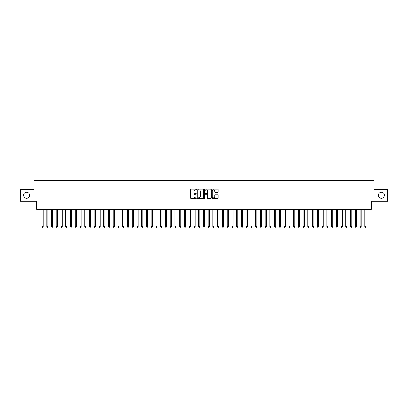 <?xml version="1.0" encoding="UTF-8"?>
<svg xmlns="http://www.w3.org/2000/svg" width="408" height="408" viewBox="0 0 408 408"><rect width="100%" height="100%" fill="white"/><g stroke="black" fill="none" stroke-linecap="round" stroke-linejoin="round"><path stroke-width="0.61" d="M196.406 189.531A0.326 0.326 0 0 0 196.08 189.205L191.128 189.205A0.464 0.464 0 0 0 190.664 189.669L190.664 198.059A0.464 0.464 0 0 0 191.128 198.523L196.08 198.523A0.326 0.326 0 0 0 196.406 198.196A0.326 0.326 0 0 0 196.08 197.87L195.437 197.87A1.489 1.489 0 0 1 193.948 196.381L193.948 195.682A1.489 1.489 0 0 1 195.437 194.193L196.08 194.193A0.326 0.326 0 0 0 196.406 193.866A0.326 0.326 0 0 0 196.08 193.54L195.437 193.54A1.489 1.489 0 0 1 193.948 192.046L193.948 191.347A1.489 1.489 0 0 1 195.437 189.858L196.08 189.858A0.326 0.326 0 0 0 196.406 189.531M378.389 195.289A3.04 3.04 0 0 0 381.429 198.329A3.04 3.04 0 0 0 384.469 195.289A3.04 3.04 0 0 0 381.429 192.25A3.04 3.04 0 0 0 378.389 195.289M23.531 195.289A3.04 3.04 0 0 0 26.571 198.329A3.04 3.04 0 0 0 29.611 195.289A3.04 3.04 0 0 0 26.571 192.25A3.04 3.04 0 0 0 23.531 195.289M217.617 192.489A0.464 0.464 0 0 0 218.086 192.025L218.086 189.669A0.464 0.464 0 0 0 217.617 189.205L212.119 189.205A0.464 0.464 0 0 0 211.655 189.669L211.655 198.059A0.464 0.464 0 0 0 212.119 198.523L217.617 198.523A0.464 0.464 0 0 0 218.086 198.059L218.086 195.218A0.464 0.464 0 0 0 217.617 194.749L215.266 194.749A0.464 0.464 0 0 0 214.797 195.218L214.797 196.625A1.244 1.244 0 0 1 213.552 197.87A1.244 1.244 0 0 1 212.308 196.625L212.308 191.102A1.244 1.244 0 0 1 213.552 189.858A1.244 1.244 0 0 1 214.797 191.102L214.797 192.025A0.464 0.464 0 0 0 215.266 192.489L217.617 192.489M368.965 209.294L371.341 209.294L371.341 201.221L387.6 201.221L387.6 189.353L373.952 189.353L373.952 180.81L34.048 180.81L34.048 189.353L20.4 189.353L20.4 201.221L36.659 201.221L36.659 209.294L368.965 209.294L368.965 206.917L39.035 206.917L39.035 209.294M203.592 189.669A0.464 0.464 0 0 0 203.128 189.205L197.63 189.205A0.464 0.464 0 0 0 197.161 189.669L197.161 198.059A0.464 0.464 0 0 0 197.63 198.523L203.128 198.523A0.464 0.464 0 0 0 203.592 198.059L203.592 189.669M204.872 189.205L210.37 189.205A0.464 0.464 0 0 1 210.839 189.669L210.839 198.059A0.464 0.464 0 0 1 210.37 198.523L208.019 198.523A0.464 0.464 0 0 1 207.555 198.059L207.555 194.657A0.464 0.464 0 0 0 207.085 194.193L205.525 194.193A0.464 0.464 0 0 0 205.061 194.657L205.061 198.196A0.326 0.326 0 0 1 204.734 198.523A0.326 0.326 0 0 1 204.408 198.196L204.408 189.669A0.464 0.464 0 0 1 204.872 189.205M198.14 189.858A0.326 0.326 0 0 0 197.814 190.184L197.814 197.543A0.326 0.326 0 0 0 198.14 197.87L198.818 197.87A1.489 1.489 0 0 0 200.308 196.381L200.308 191.347A1.489 1.489 0 0 0 198.818 189.858L198.14 189.858M207.555 191.128A1.244 1.244 0 0 0 206.305 189.878A1.244 1.244 0 0 0 205.061 191.128L205.061 193.071A0.464 0.464 0 0 0 205.525 193.54L207.085 193.54A0.464 0.464 0 0 0 207.555 193.071L207.555 191.128M41.998 209.294L41.998 226.573L43.187 226.573L43.187 209.294M43.187 226.573L42.83 227.19L42.355 227.19L41.998 226.573M46.747 209.294L46.747 226.573L47.935 226.573L47.935 209.294M47.935 226.573L47.578 227.19L47.104 227.19L46.747 226.573M51.495 209.294L51.495 226.573L52.683 226.573L52.683 209.294M52.683 226.573L52.326 227.19L51.852 227.19L51.495 226.573M56.243 209.294L56.243 226.573L57.431 226.573L57.431 209.294M57.431 226.573L57.074 227.19L56.6 227.19L56.243 226.573M60.991 209.294L60.991 226.573L62.174 226.573L62.174 209.294M62.174 226.573L61.822 227.19L61.343 227.19L60.991 226.573M65.734 209.294L65.734 226.573L66.922 226.573L66.922 209.294M66.922 226.573L66.565 227.19L66.091 227.19L65.734 226.573M70.482 209.294L70.482 226.573L71.67 226.573L71.67 209.294M71.67 226.573L71.313 227.19L70.839 227.19L70.482 226.573M75.23 209.294L75.23 226.573L76.418 226.573L76.418 209.294M76.418 226.573L76.061 227.19L75.587 227.19L75.23 226.573M79.978 209.294L79.978 226.573L81.166 226.573L81.166 209.294M81.166 226.573L80.809 227.19L80.335 227.19L79.978 226.573M84.726 209.294L84.726 226.573L85.915 226.573L85.915 209.294M85.915 226.573L85.558 227.19L85.083 227.19L84.726 226.573M89.474 209.294L89.474 226.573L90.658 226.573L90.658 209.294M90.658 226.573L90.306 227.19L89.826 227.19L89.474 226.573M94.217 209.294L94.217 226.573L95.406 226.573L95.406 209.294M95.406 226.573L95.049 227.19L94.574 227.19L94.217 226.573M98.966 209.294L98.966 226.573L100.154 226.573L100.154 209.294M100.154 226.573L99.797 227.19L99.323 227.19L98.966 226.573M103.714 209.294L103.714 226.573L104.902 226.573L104.902 209.294M104.902 226.573L104.545 227.19L104.071 227.19L103.714 226.573M108.462 209.294L108.462 226.573L109.65 226.573L109.65 209.294M109.65 226.573L109.293 227.19L108.819 227.19L108.462 226.573M113.21 209.294L113.21 226.573L114.398 226.573L114.398 209.294M114.398 226.573L114.041 227.19L113.567 227.19L113.21 226.573M117.958 209.294L117.958 226.573L119.141 226.573L119.141 209.294M119.141 226.573L118.789 227.19L118.31 227.19L117.958 226.573M122.701 209.294L122.701 226.573L123.889 226.573L123.889 209.294M123.889 226.573L123.532 227.19L123.058 227.19L122.701 226.573M127.449 209.294L127.449 226.573L128.637 226.573L128.637 209.294M128.637 226.573L128.28 227.19L127.806 227.19L127.449 226.573M132.197 209.294L132.197 226.573L133.385 226.573L133.385 209.294M133.385 226.573L133.028 227.19L132.554 227.19L132.197 226.573M136.945 209.294L136.945 226.573L138.134 226.573L138.134 209.294M138.134 226.573L137.776 227.19L137.302 227.19L136.945 226.573M141.693 209.294L141.693 226.573L142.882 226.573L142.882 209.294M142.882 226.573L142.525 227.19L142.05 227.19L141.693 226.573M146.441 209.294L146.441 226.573L147.625 226.573L147.625 209.294M147.625 226.573L147.273 227.19L146.793 227.19L146.441 226.573M151.184 209.294L151.184 226.573L152.373 226.573L152.373 209.294M152.373 226.573L152.016 227.19L151.541 227.19L151.184 226.573M155.933 209.294L155.933 226.573L157.121 226.573L157.121 209.294M157.121 226.573L156.764 227.19L156.29 227.19L155.933 226.573M160.681 209.294L160.681 226.573L161.869 226.573L161.869 209.294M161.869 226.573L161.512 227.19L161.038 227.19L160.681 226.573M165.429 209.294L165.429 226.573L166.617 226.573L166.617 209.294M166.617 226.573L166.26 227.19L165.786 227.19L165.429 226.573M170.177 209.294L170.177 226.573L171.365 226.573L171.365 209.294M171.365 226.573L171.008 227.19L170.534 227.19L170.177 226.573M174.925 209.294L174.925 226.573L176.108 226.573L176.108 209.294M176.108 226.573L175.756 227.19L175.277 227.19L174.925 226.573M179.668 209.294L179.668 226.573L180.856 226.573L180.856 209.294M180.856 226.573L180.499 227.19L180.025 227.19L179.668 226.573M184.416 209.294L184.416 226.573L185.604 226.573L185.604 209.294M185.604 226.573L185.247 227.19L184.773 227.19L184.416 226.573M189.164 209.294L189.164 226.573L190.352 226.573L190.352 209.294M190.352 226.573L189.995 227.19L189.521 227.19L189.164 226.573M193.912 209.294L193.912 226.573L195.101 226.573L195.101 209.294M195.101 226.573L194.744 227.19L194.269 227.19L193.912 226.573M198.66 209.294L198.66 226.573L199.849 226.573L199.849 209.294M199.849 226.573L199.492 227.19L199.017 227.19L198.66 226.573M203.408 209.294L203.408 226.573L204.592 226.573L204.592 209.294M204.592 226.573L204.24 227.19L203.76 227.19L203.408 226.573M208.151 209.294L208.151 226.573L209.34 226.573L209.34 209.294M209.34 226.573L208.983 227.19L208.508 227.19L208.151 226.573M212.899 209.294L212.899 226.573L214.088 226.573L214.088 209.294M214.088 226.573L213.731 227.19L213.256 227.19L212.899 226.573M217.648 209.294L217.648 226.573L218.836 226.573L218.836 209.294M218.836 226.573L218.479 227.19L218.005 227.19L217.648 226.573M222.396 209.294L222.396 226.573L223.584 226.573L223.584 209.294M223.584 226.573L223.227 227.19L222.753 227.19L222.396 226.573M227.144 209.294L227.144 226.573L228.332 226.573L228.332 209.294M228.332 226.573L227.975 227.19L227.501 227.19L227.144 226.573M231.892 209.294L231.892 226.573L233.075 226.573L233.075 209.294M233.075 226.573L232.723 227.19L232.244 227.19L231.892 226.573M236.635 209.294L236.635 226.573L237.823 226.573L237.823 209.294M237.823 226.573L237.466 227.19L236.992 227.19L236.635 226.573M241.383 209.294L241.383 226.573L242.571 226.573L242.571 209.294M242.571 226.573L242.214 227.19L241.74 227.19L241.383 226.573M246.131 209.294L246.131 226.573L247.319 226.573L247.319 209.294M247.319 226.573L246.962 227.19L246.488 227.19L246.131 226.573M250.879 209.294L250.879 226.573L252.067 226.573L252.067 209.294M252.067 226.573L251.71 227.19L251.236 227.19L250.879 226.573M255.627 209.294L255.627 226.573L256.816 226.573L256.816 209.294M256.816 226.573L256.459 227.19L255.984 227.19L255.627 226.573M260.375 209.294L260.375 226.573L261.559 226.573L261.559 209.294M261.559 226.573L261.207 227.19L260.727 227.19L260.375 226.573M265.118 209.294L265.118 226.573L266.307 226.573L266.307 209.294M266.307 226.573L265.95 227.19L265.475 227.19L265.118 226.573M269.866 209.294L269.866 226.573L271.055 226.573L271.055 209.294M271.055 226.573L270.698 227.19L270.224 227.19L269.866 226.573M274.615 209.294L274.615 226.573L275.803 226.573L275.803 209.294M275.803 226.573L275.446 227.19L274.972 227.19L274.615 226.573M279.363 209.294L279.363 226.573L280.551 226.573L280.551 209.294M280.551 226.573L280.194 227.19L279.72 227.19L279.363 226.573M284.111 209.294L284.111 226.573L285.299 226.573L285.299 209.294M285.299 226.573L284.942 227.19L284.468 227.19L284.111 226.573M288.859 209.294L288.859 226.573L290.042 226.573L290.042 209.294M290.042 226.573L289.69 227.19L289.211 227.19L288.859 226.573M293.602 209.294L293.602 226.573L294.79 226.573L294.79 209.294M294.79 226.573L294.433 227.19L293.959 227.19L293.602 226.573M298.35 209.294L298.35 226.573L299.538 226.573L299.538 209.294M299.538 226.573L299.181 227.19L298.707 227.19L298.35 226.573M303.098 209.294L303.098 226.573L304.286 226.573L304.286 209.294M304.286 226.573L303.929 227.19L303.455 227.19L303.098 226.573M307.846 209.294L307.846 226.573L309.035 226.573L309.035 209.294M309.035 226.573L308.678 227.19L308.203 227.19L307.846 226.573M312.594 209.294L312.594 226.573L313.783 226.573L313.783 209.294M313.783 226.573L313.426 227.19L312.951 227.19L312.594 226.573M317.342 209.294L317.342 226.573L318.526 226.573L318.526 209.294M318.526 226.573L318.174 227.19L317.694 227.19L317.342 226.573M322.085 209.294L322.085 226.573L323.274 226.573L323.274 209.294M323.274 226.573L322.917 227.19L322.442 227.19L322.085 226.573M326.834 209.294L326.834 226.573L328.022 226.573L328.022 209.294M328.022 226.573L327.665 227.19L327.19 227.19L326.834 226.573M331.582 209.294L331.582 226.573L332.77 226.573L332.77 209.294M332.77 226.573L332.413 227.19L331.939 227.19L331.582 226.573M336.33 209.294L336.33 226.573L337.518 226.573L337.518 209.294M337.518 226.573L337.161 227.19L336.687 227.19L336.33 226.573M341.078 209.294L341.078 226.573L342.266 226.573L342.266 209.294M342.266 226.573L341.909 227.19L341.435 227.19L341.078 226.573M345.826 209.294L345.826 226.573L347.009 226.573L347.009 209.294M347.009 226.573L346.657 227.19L346.178 227.19L345.826 226.573M350.569 209.294L350.569 226.573L351.757 226.573L351.757 209.294M351.757 226.573L351.4 227.19L350.926 227.19L350.569 226.573M355.317 209.294L355.317 226.573L356.505 226.573L356.505 209.294M356.505 226.573L356.148 227.19L355.674 227.19L355.317 226.573M360.065 209.294L360.065 226.573L361.253 226.573L361.253 209.294M361.253 226.573L360.896 227.19L360.422 227.19L360.065 226.573M364.813 209.294L364.813 226.573L366.002 226.573L366.002 209.294M366.002 226.573L365.645 227.19L365.17 227.19L364.813 226.573"/></g></svg>
